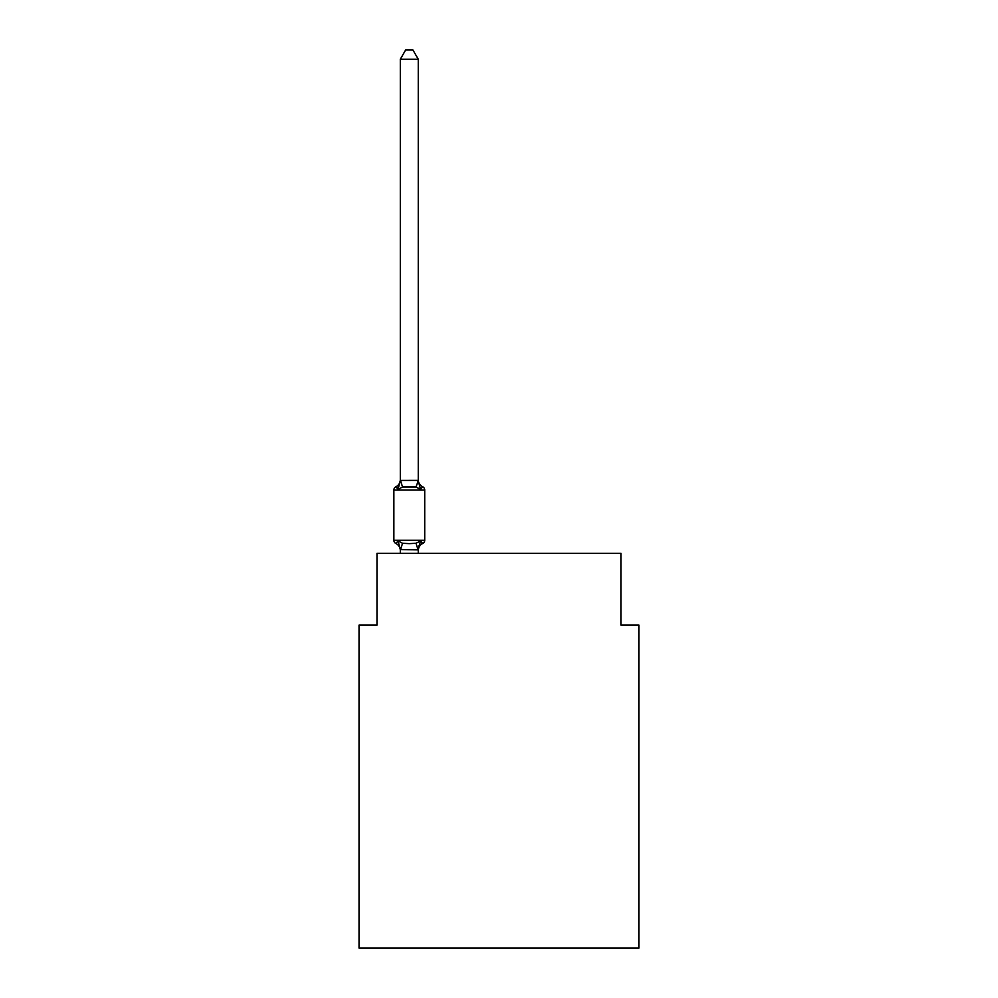 <?xml version="1.0" encoding="UTF-8"?>
<svg xmlns="http://www.w3.org/2000/svg" width="998" height="998" viewBox="0 0 998 998"><rect width="100%" height="100%" fill="white"/><g stroke="black" fill="none" stroke-linecap="round" stroke-linejoin="round"><path stroke-width="1.5" d="M638.957 948.1L638.957 625.135L621.006 625.135L621.006 553.366L376.995 553.366L376.995 625.135L359.043 625.135L359.043 948.1L638.957 948.1M418.262 59.231L400.31 59.231L405.699 49.9L412.873 49.9L418.262 59.231L418.262 480.762L420.507 489.332L422.703 486.799A3.593 3.593 0 0 1 424.724 490.03A3.593 3.593 0 0 0 422.703 486.799L420.507 489.332L422.703 486.799A3.593 3.593 0 0 1 424.724 490.03A3.593 3.593 0 0 0 422.703 486.799L420.507 489.332L422.703 486.799A3.593 3.593 0 0 1 424.724 490.03A3.593 3.593 0 0 0 422.703 486.799L420.507 489.332L422.703 486.799A3.593 3.593 0 0 1 424.724 490.03A3.593 3.593 0 0 0 422.703 486.799L420.507 489.332L422.703 486.799A3.593 3.593 0 0 1 424.724 490.03A3.593 3.593 0 0 0 422.703 486.799A3.593 3.593 0 0 1 424.724 490.03L424.724 540.267A3.593 3.593 0 0 1 422.703 543.498L420.507 540.966L422.703 543.498L420.507 540.966L422.703 543.498L420.507 540.966L422.703 543.498L420.507 540.966L422.703 543.498L420.507 540.966L422.703 543.498L420.507 540.966L422.703 543.498L420.507 540.966L422.703 543.498L420.507 540.966L422.703 543.498L420.507 540.966L422.703 543.498L420.507 540.966L422.703 543.498L420.507 540.966L422.703 543.498L420.507 540.966L418.262 549.861L400.31 549.536L400.31 550.597A7.897 7.897 0 0 0 395.882 543.498A3.593 3.593 0 0 1 393.861 540.267A3.593 3.593 0 0 0 395.882 543.498L398.077 540.966L395.882 543.498A3.593 3.593 0 0 1 393.861 540.267A3.593 3.593 0 0 0 395.882 543.498A3.593 3.593 0 0 1 393.861 540.267A3.593 3.593 0 0 0 395.882 543.498A3.593 3.593 0 0 1 393.861 540.267A3.593 3.593 0 0 0 395.882 543.498A3.593 3.593 0 0 1 393.861 540.267A3.593 3.593 0 0 0 395.882 543.498A3.593 3.593 0 0 1 393.861 540.267A3.593 3.593 0 0 0 395.882 543.498A3.593 3.593 0 0 1 393.861 540.267A3.593 3.593 0 0 0 395.882 543.498A3.593 3.593 0 0 1 393.861 540.267A3.593 3.593 0 0 0 395.882 543.498A3.593 3.593 0 0 1 393.861 540.267A3.593 3.593 0 0 0 395.882 543.498A3.593 3.593 0 0 1 393.861 540.267A3.593 3.593 0 0 0 395.882 543.498A3.593 3.593 0 0 1 393.861 540.267A3.593 3.593 0 0 0 395.882 543.498A3.593 3.593 0 0 1 393.861 540.267A3.593 3.593 0 0 0 395.882 543.498A3.593 3.593 0 0 1 393.861 540.267A3.593 3.593 0 0 0 395.882 543.498A3.593 3.593 0 0 1 393.861 540.267A3.593 3.593 0 0 0 395.882 543.498A3.593 3.593 0 0 1 393.861 540.267A3.593 3.593 0 0 0 395.882 543.498A3.593 3.593 0 0 1 393.861 540.267A3.593 3.593 0 0 0 395.882 543.498A3.593 3.593 0 0 1 393.861 540.267A3.593 3.593 0 0 0 395.882 543.498A3.593 3.593 0 0 1 393.861 540.267A3.593 3.593 0 0 0 395.882 543.498A3.593 3.593 0 0 1 393.861 540.267A3.593 3.593 0 0 0 395.882 543.498A3.593 3.593 0 0 1 393.861 540.267A3.593 3.593 0 0 0 395.882 543.498A3.593 3.593 0 0 1 393.861 540.267A3.593 3.593 0 0 0 395.882 543.498A3.593 3.593 0 0 1 393.861 540.267A3.593 3.593 0 0 0 395.882 543.498A3.593 3.593 0 0 1 393.861 540.267A3.593 3.593 0 0 0 395.882 543.498L398.077 540.966L395.882 543.498A3.593 3.593 0 0 1 393.861 540.267A3.593 3.593 0 0 0 395.882 543.498L398.077 540.966L395.882 543.498L398.077 540.966L395.882 543.498L398.077 540.966L395.882 543.498L398.077 540.966L395.882 543.498L398.077 540.966L395.882 543.498L398.077 540.966L395.882 543.498L398.077 540.966L395.882 543.498L398.077 540.966L395.882 543.498L398.077 540.966L395.882 543.498L398.077 540.966L395.882 543.498L398.077 540.966L395.882 543.498L398.077 540.966L402.556 543.274L409.292 543.636L416.016 543.274L420.507 540.966L422.703 543.498A3.593 3.593 0 0 0 424.724 540.267A3.593 3.593 0 0 1 422.703 543.498L421.68 542.999L422.703 543.498A3.593 3.593 0 0 0 424.724 540.267A3.593 3.593 0 0 1 422.703 543.498A3.593 3.593 0 0 0 424.724 540.267A3.593 3.593 0 0 1 422.703 543.498L421.68 542.999L422.703 543.498A3.593 3.593 0 0 0 424.724 540.267A3.593 3.593 0 0 1 422.703 543.498A3.593 3.593 0 0 0 424.724 540.267A3.593 3.593 0 0 1 422.703 543.498L421.68 542.999L422.703 543.498A3.593 3.593 0 0 0 424.724 540.267A3.593 3.593 0 0 1 422.703 543.498A3.593 3.593 0 0 0 424.724 540.267A3.593 3.593 0 0 1 422.703 543.498L421.68 542.999L422.703 543.498A3.593 3.593 0 0 0 424.724 540.267A3.593 3.593 0 0 1 422.703 543.498A3.593 3.593 0 0 0 424.724 540.267A3.593 3.593 0 0 1 422.703 543.498L421.68 542.999L422.703 543.498A3.593 3.593 0 0 0 424.724 540.267A3.593 3.593 0 0 1 422.703 543.498A3.593 3.593 0 0 0 424.724 540.267A3.593 3.593 0 0 1 422.703 543.498L421.68 542.999L422.703 543.498A3.593 3.593 0 0 0 424.724 540.267A3.593 3.593 0 0 1 422.703 543.498A3.593 3.593 0 0 0 424.724 540.267A3.593 3.593 0 0 1 422.703 543.498L421.68 542.999L422.703 543.498A3.593 3.593 0 0 0 424.724 540.267A3.593 3.593 0 0 1 422.703 543.498A3.593 3.593 0 0 0 424.724 540.267A3.593 3.593 0 0 1 422.703 543.498L421.68 542.999L422.703 543.498A3.593 3.593 0 0 0 424.724 540.267A3.593 3.593 0 0 1 422.703 543.498A3.593 3.593 0 0 0 424.724 540.267A3.593 3.593 0 0 1 422.703 543.498L421.68 542.999L422.703 543.498A3.593 3.593 0 0 0 424.724 540.267A3.593 3.593 0 0 1 422.703 543.498A3.593 3.593 0 0 0 424.724 540.267A3.593 3.593 0 0 1 422.703 543.498L421.68 542.999L422.703 543.498A3.593 3.593 0 0 0 424.724 540.267A3.593 3.593 0 0 1 422.703 543.498A3.593 3.593 0 0 0 424.724 540.267A3.593 3.593 0 0 1 422.703 543.498L421.68 542.999L422.703 543.498A3.593 3.593 0 0 0 424.724 540.267A3.593 3.593 0 0 1 422.703 543.498A3.593 3.593 0 0 0 424.724 540.267A3.593 3.593 0 0 1 422.703 543.498L421.68 542.999M400.31 479.701A7.897 7.897 0 0 1 395.882 486.799L398.077 489.332L395.882 486.799A3.593 3.593 0 0 0 393.861 490.03L424.724 490.03A3.593 3.593 0 0 0 422.703 486.799L420.507 489.332L422.703 486.799A3.593 3.593 0 0 1 424.724 490.03A3.593 3.593 0 0 0 422.703 486.799A3.593 3.593 0 0 1 424.724 490.03A3.593 3.593 0 0 0 422.703 486.799L420.507 489.332L422.703 486.799A3.593 3.593 0 0 1 424.724 490.03A3.593 3.593 0 0 0 422.703 486.799A3.593 3.593 0 0 1 424.724 490.03A3.593 3.593 0 0 0 422.703 486.799L420.507 489.332L422.703 486.799A3.593 3.593 0 0 1 424.724 490.03A3.593 3.593 0 0 0 422.703 486.799A3.593 3.593 0 0 1 424.724 490.03A3.593 3.593 0 0 0 422.703 486.799L420.507 489.332L422.703 486.799A3.593 3.593 0 0 1 424.724 490.03A3.593 3.593 0 0 0 422.703 486.799A3.593 3.593 0 0 1 424.724 490.03A3.593 3.593 0 0 0 422.703 486.799L420.507 489.332L422.703 486.799A3.593 3.593 0 0 1 424.724 490.03A3.593 3.593 0 0 0 422.703 486.799A3.593 3.593 0 0 1 424.724 490.03A3.593 3.593 0 0 0 422.703 486.799L420.507 489.332L422.703 486.799A3.593 3.593 0 0 1 424.724 490.03A3.593 3.593 0 0 0 422.703 486.799A3.593 3.593 0 0 1 424.724 490.03A3.593 3.593 0 0 0 422.703 486.799L420.507 489.332L422.703 486.799A3.593 3.593 0 0 1 424.724 490.03A3.593 3.593 0 0 0 422.703 486.799A3.593 3.593 0 0 1 424.724 490.03A3.593 3.593 0 0 0 422.703 486.799L420.507 489.332L422.703 486.799A3.593 3.593 0 0 1 424.724 490.03A3.593 3.593 0 0 0 422.703 486.799A3.593 3.593 0 0 1 424.724 490.03A3.593 3.593 0 0 0 422.703 486.799L420.507 489.332L422.703 486.799A3.593 3.593 0 0 1 424.724 490.03A3.593 3.593 0 0 0 422.703 486.799A3.593 3.593 0 0 1 424.724 490.03A3.593 3.593 0 0 0 422.703 486.799L420.507 489.332L416.016 487.012L402.556 487.012L398.077 489.332L396.892 487.298M418.262 480.762L416.016 487.012M418.262 549.536L419.098 545.307L418.262 549.536M393.861 490.03L393.861 540.267L424.724 540.267A3.593 3.593 0 0 1 422.703 543.498A7.897 7.897 0 0 0 418.262 550.597M400.31 59.231L400.31 480.437L418.112 480.387M398.077 489.332L400.31 480.437M418.262 553.366L418.262 549.861M400.31 553.366L400.31 549.861M420.507 540.966L422.703 543.498M398.077 540.966L400.31 549.536M418.262 479.701A7.897 7.897 0 0 0 422.703 486.799M402.556 543.274L400.46 549.898M416.016 543.274L418.112 549.898M400.46 480.387L402.556 487.012"/></g></svg>
